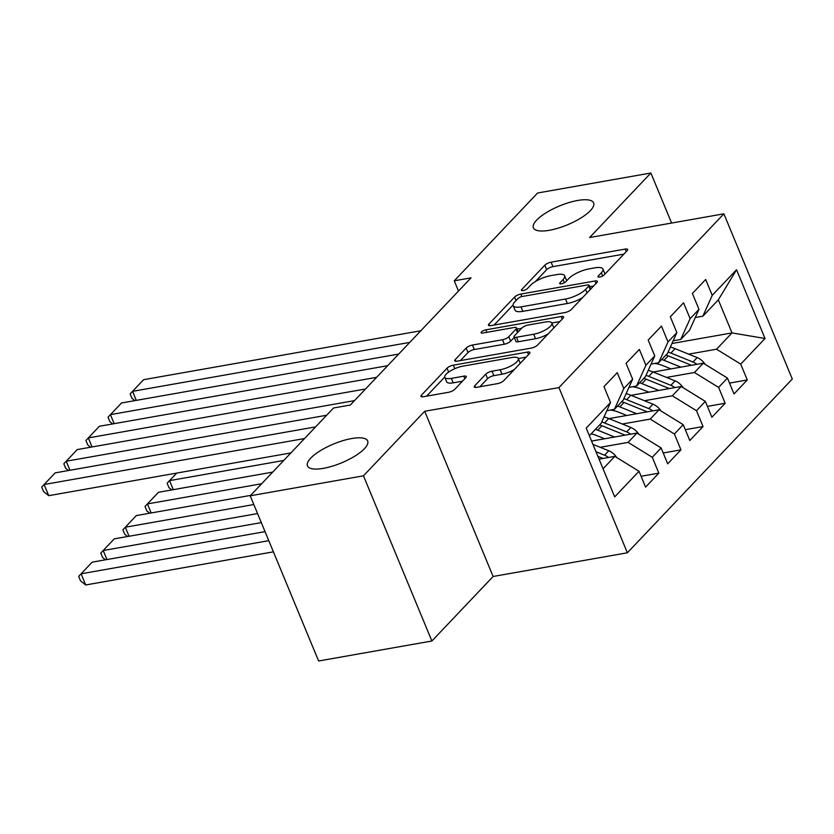 <?xml version="1.0" encoding="UTF-8"?>
<svg xmlns="http://www.w3.org/2000/svg" width="834" height="834" viewBox="0 0 834 834"><rect width="100%" height="100%" fill="white"/><g stroke="black" fill="none" stroke-linecap="round" stroke-linejoin="round"><path stroke-width="1.25" d="M599.719 277.044A3.492 1.095 -22.5 0 0 604.118 274.939L627.178 250.648A4.994 1.564 -22.5 0 0 627.668 249.46A4.994 1.564 -22.5 0 0 625.229 249.085L551.107 262.168A4.994 1.564 -22.5 0 0 544.821 265.181L521.761 289.481A3.492 1.095 -22.5 0 0 521.417 290.305A3.492 1.095 -22.5 0 0 523.126 290.566A3.492 1.095 -22.5 0 0 527.526 288.46L530.507 285.311A15.992 5.025 -22.5 0 1 550.628 275.668L556.81 274.584A15.992 5.025 -22.5 0 1 564.628 275.783A15.992 5.025 -22.5 0 1 563.044 279.578L560.052 282.716A3.492 1.095 -22.5 0 0 559.708 283.55A3.492 1.095 -22.5 0 0 561.418 283.81A3.492 1.095 -22.5 0 0 565.817 281.694L568.809 278.556A15.992 5.025 -22.5 0 1 588.929 268.913L595.101 267.818A15.992 5.025 -22.5 0 1 602.93 269.017A15.992 5.025 -22.5 0 1 601.335 272.812L598.353 275.96A3.492 1.095 -22.5 0 0 597.999 276.784A3.492 1.095 -22.5 0 0 599.719 277.044M351.708 438.528A32.578 10.227 -22.5 0 0 320.235 450.777A32.578 10.227 -22.5 0 0 307.465 465.904A32.578 10.227 -22.5 0 0 323.415 468.343A32.578 10.227 -22.5 0 0 354.888 456.083A32.578 10.227 -22.5 0 0 367.658 440.967A32.578 10.227 -22.5 0 0 351.708 438.528M577.66 200.473A32.578 10.227 -22.5 0 0 546.187 212.722A32.578 10.227 -22.5 0 0 533.416 227.849A32.578 10.227 -22.5 0 0 549.356 230.288A32.578 10.227 -22.5 0 0 580.839 218.028A32.578 10.227 -22.5 0 0 593.61 202.912A32.578 10.227 -22.5 0 0 577.66 200.473M474.775 385.746A4.994 1.564 -22.5 0 0 474.275 386.934A4.994 1.564 -22.5 0 0 476.725 387.31L497.512 383.64A4.994 1.564 -22.5 0 0 503.799 380.627L529.413 353.647A4.994 1.564 -22.5 0 0 529.913 352.459A4.994 1.564 -22.5 0 0 527.463 352.084L453.342 365.167A4.994 1.564 -22.5 0 0 447.055 368.18L421.451 395.16A4.994 1.564 -22.5 0 0 420.951 396.348A4.994 1.564 -22.5 0 0 423.401 396.723L448.515 392.293A4.994 1.564 -22.5 0 0 454.801 389.28L465.758 377.729A4.994 1.564 -22.5 0 0 466.258 376.541A4.994 1.564 -22.5 0 0 463.808 376.165L451.361 378.365A13.365 4.201 -22.5 0 1 444.814 377.364A13.365 4.201 -22.5 0 1 450.058 371.161A13.365 4.201 -22.5 0 1 462.964 366.136L511.763 357.525A13.365 4.201 -22.5 0 1 518.3 358.526A13.365 4.201 -22.5 0 1 513.066 364.729A13.365 4.201 -22.5 0 1 500.15 369.754L492.018 371.193A4.994 1.564 -22.5 0 0 485.732 374.205L474.775 385.746L475.463 387.424M363.468 475.818L431.887 641.002L493.123 576.482L424.704 411.287L363.468 475.818L250.2 495.803L333.548 407.993L350.322 405.032L471.043 277.847L454.259 280.808L458.502 291.056M424.704 411.287L558.947 387.591L723.881 213.827L792.3 379.022L627.366 552.786L558.947 387.591M671.61 223.053L650.874 173.003L589.638 237.523L723.881 213.827M650.874 173.003L537.607 192.998L454.259 280.808M565.004 312.531A4.994 1.564 -22.5 0 0 571.29 309.518L596.904 282.538A4.994 1.564 -22.5 0 0 597.394 281.36A4.994 1.564 -22.5 0 0 594.955 280.985L520.833 294.068A4.994 1.564 -22.5 0 0 514.547 297.081L488.943 324.061A4.994 1.564 -22.5 0 0 488.443 325.239A4.994 1.564 -22.5 0 0 490.882 325.614L565.004 312.531M563.159 318.098L537.544 345.078A4.994 1.564 -22.5 0 1 531.258 348.091L457.136 361.174A4.994 1.564 -22.5 0 1 454.697 360.799A4.994 1.564 -22.5 0 1 455.197 359.61L466.154 348.059A4.994 1.564 -22.5 0 1 472.44 345.047L502.495 339.74A4.994 1.564 -22.5 0 0 508.792 336.728L516.058 329.076A4.994 1.564 -22.5 0 0 516.559 327.887A4.994 1.564 -22.5 0 0 514.109 327.512L482.813 333.037A3.492 1.095 -22.5 0 1 481.103 332.776A3.492 1.095 -22.5 0 1 482.469 331.15A3.492 1.095 -22.5 0 1 485.857 329.837L561.209 316.534A4.994 1.564 -22.5 0 1 563.648 316.91A4.994 1.564 -22.5 0 1 563.159 318.098M671.954 343.514L732.012 332.912L718.324 299.875L736.558 269.736L712.236 295.351L705.668 279.505L692.408 293.485L698.965 309.331L690.125 318.651L683.557 302.794L670.296 316.774L676.864 332.62L668.013 341.94L661.456 326.094L648.185 340.063L654.753 355.92L645.912 365.229L639.344 349.383L626.073 363.363L632.641 379.209L623.801 388.529L617.233 372.673L603.972 386.653L610.53 402.499L601.147 423.328L589.367 435.734M736.558 269.736L765.028 338.489L740.717 364.114L716.531 349.217L688.644 354.137M729.521 383.098L747.274 379.96L740.717 364.114M747.274 379.96L734.014 393.94L727.446 378.083L718.606 387.403L694.43 372.506L666.533 377.427M707.409 406.387L725.173 403.249L718.606 387.403M725.173 403.249L711.902 417.229L705.335 401.383L696.494 410.693L672.319 395.796L644.421 400.727M685.308 429.677L703.062 426.549L696.494 410.693M703.062 426.549L689.791 440.519L683.234 424.673L674.383 433.993L650.207 419.095L622.32 424.016M663.197 452.977L680.951 449.839L674.383 433.993M680.951 449.839L667.69 463.819L661.122 447.962L652.282 457.282L628.096 442.385L600.209 447.305M641.085 476.266L658.839 473.128L652.282 457.282M658.839 473.128L645.579 487.108L639.011 471.262L614.689 496.876L586.219 428.123L610.53 402.499M606.85 410.682L614.418 409.348L623.259 400.028L632.641 379.209M623.801 388.529L614.418 409.348M603.055 468.771L614.835 456.365L599.062 459.148M639.011 471.262L614.835 456.365M628.961 387.393L636.53 386.059L645.37 376.739L654.753 355.92M645.912 365.229L636.53 386.059M628.096 442.385L636.947 433.065L591.577 441.071M661.122 447.962L636.947 433.065M651.062 364.093L658.631 362.759L667.481 353.449L676.864 332.62M668.013 341.94L658.631 362.759M650.207 419.095L659.058 409.775L608.966 418.616M683.234 424.673L659.058 409.775M673.174 340.804L680.742 339.469L689.582 330.149L698.965 309.331M690.125 318.651L680.742 339.469M672.319 395.796L681.159 386.486L631.077 395.326M705.335 401.383L681.159 386.486M695.285 317.514L702.854 316.18L718.324 299.875M712.236 295.351L702.854 316.18M694.43 372.506L703.27 363.186L653.189 372.027M727.446 378.083L703.27 363.186M250.2 495.803L318.619 660.997L431.887 641.002M493.123 576.482L627.366 552.786M716.531 349.217L732.012 332.912L765.028 338.489M604.9 274.115A15.992 5.025 -22.5 0 0 604.775 273.489L602.93 269.017M566.609 280.87A15.992 5.025 -22.5 0 0 566.484 280.245L564.628 275.783M623.884 254.12L552.952 266.64A4.994 1.564 -22.5 0 0 546.666 269.653L535.324 281.6M513.056 305.056L494.082 325.052M593.61 286.01L589.701 286.698M588.752 286.072A3.492 1.095 -22.5 0 0 589.096 285.249A3.492 1.095 -22.5 0 0 587.386 284.978L522.324 296.466A3.492 1.095 -22.5 0 0 517.924 298.572L514.776 301.887A15.992 5.025 -22.5 0 0 513.181 305.682A15.992 5.025 -22.5 0 0 521.01 306.881L565.483 299.031A15.992 5.025 -22.5 0 0 585.604 289.388L588.752 286.072L590.211 289.596M513.181 305.682L515.037 310.144A15.992 5.025 -22.5 0 0 522.855 311.343L521.01 306.881M582.643 297.571A15.992 5.025 -22.5 0 1 567.329 303.493L522.855 311.343M460.337 360.611L467.999 352.532L466.154 348.059M514.255 337.384L510.637 341.2A4.994 1.564 -22.5 0 1 504.351 344.213L474.285 349.519A4.994 1.564 -22.5 0 0 467.999 352.532M517.07 329.117L521.563 328.325M551.827 322.977L559.864 321.559M533.687 334.236A13.365 4.201 -22.5 0 0 546.604 329.211A13.365 4.201 -22.5 0 0 551.847 323.008A13.365 4.201 -22.5 0 0 545.3 322.007L528.11 325.041A4.994 1.564 -22.5 0 0 521.823 328.054L514.557 335.716A4.994 1.564 -22.5 0 0 514.057 336.894A4.994 1.564 -22.5 0 0 516.496 337.27L533.687 334.236L535.543 338.708A13.365 4.201 -22.5 0 0 548.24 333.808M553.797 327.96A13.365 4.201 -22.5 0 0 553.693 327.47L551.847 323.008M514.057 336.894L515.902 341.367A4.994 1.564 -22.5 0 0 518.352 341.742L516.496 337.27M535.543 338.708L518.352 341.742M514.307 369.556A13.365 4.201 -22.5 0 1 502.005 374.216L493.874 375.654A4.994 1.564 -22.5 0 0 487.577 378.667L479.915 386.747M520.239 363.311A13.365 4.201 -22.5 0 0 520.155 362.988L518.3 358.526L526.118 357.119M444.814 377.364L446.67 381.836A13.365 4.201 -22.5 0 0 453.206 382.837L451.361 378.365M462.463 381.201L453.206 382.837M444.731 377.051L426.591 396.16M705.137 364.343A13.49 10.467 -136.5 0 0 697.182 357.598L675.092 348.654A38.937 30.212 -136.5 0 0 670.359 347.048M680.919 367.137L664.031 360.298A38.937 30.212 -136.5 0 0 661.769 359.454M283.737 460.472L169.531 480.634L173.274 489.662M670.984 368.889L663.051 365.678A32.318 25.072 -136.5 0 0 654.68 363.457M696.922 364.312A13.49 10.467 -136.5 0 0 692.991 362.019L670.89 353.074A38.937 30.212 -136.5 0 0 668.097 352.063M665.97 355.034A38.937 30.212 43.5 0 1 668.232 355.878L690.333 364.812A13.49 10.467 43.5 0 1 691.386 365.292M176.693 473.087L167.123 483.199L168.968 487.661L171.804 489.923M409.765 342.399L132.543 391.344L136.286 400.372M420.826 330.754L143.594 379.689L130.135 393.909L131.98 398.371L134.827 400.633M683.036 387.633A13.49 10.467 -136.5 0 0 675.081 380.888L652.98 371.943A38.937 30.212 -136.5 0 0 648.247 370.348M261.626 483.762L147.42 503.924L158.47 492.279L272.676 472.117M658.818 390.427L641.93 383.588A38.937 30.212 -136.5 0 0 639.657 382.754M149.703 513.212L146.857 510.95L145.012 506.488L147.42 503.924L151.162 512.962M648.873 392.178L640.939 388.978A32.318 25.072 -136.5 0 0 632.568 386.757M674.81 387.601A13.49 10.467 -136.5 0 0 670.88 385.318L648.779 376.374A38.937 30.212 -136.5 0 0 645.996 375.352M643.858 378.323A38.937 30.212 43.5 0 1 646.131 379.168L668.222 388.112A13.49 10.467 43.5 0 1 669.275 388.581M660.924 410.922A13.49 10.467 -136.5 0 0 652.97 404.177L630.869 395.243A38.937 30.212 -136.5 0 0 626.136 393.638M253.807 504.539L125.308 527.213L136.369 515.568L250.575 495.406M636.707 413.716L619.818 406.888A38.937 30.212 -136.5 0 0 617.556 406.043M127.592 536.512L124.756 534.25L122.9 529.778L125.308 527.213L129.051 536.252M626.761 415.478L618.838 412.267A32.318 25.072 -136.5 0 0 610.457 410.047M652.709 410.891A13.49 10.467 -136.5 0 0 648.769 408.608L626.668 399.663A38.937 30.212 -136.5 0 0 623.884 398.642M621.757 401.613A38.937 30.212 43.5 0 1 624.02 402.457L646.121 411.402A13.49 10.467 43.5 0 1 647.163 411.871M387.664 365.699L110.432 414.634L114.175 423.672M398.715 354.054L121.493 402.989L108.024 417.198L109.88 421.66L112.715 423.922M365.553 388.988L88.321 437.923L92.063 446.961M376.603 377.343L99.382 426.278L85.912 440.488L87.768 444.949L90.604 447.222M638.813 434.222A13.49 10.467 -136.5 0 0 630.858 427.477L608.768 418.532A38.937 30.212 -136.5 0 0 604.035 416.927M261.292 522.605L103.207 550.513L114.258 538.868L257.55 513.567M614.595 437.016L597.707 430.177A38.937 30.212 -136.5 0 0 595.445 429.333M105.48 559.802L102.645 557.539L100.799 553.078L103.207 550.513L106.95 559.541M604.66 438.767L596.727 435.557A32.318 25.072 -136.5 0 0 591.181 433.826M630.598 434.191A13.49 10.467 -136.5 0 0 626.657 431.897L604.567 422.963A38.937 30.212 -136.5 0 0 601.773 421.941M599.646 424.913A38.937 30.212 43.5 0 1 601.908 425.757L624.009 434.691A13.49 10.467 43.5 0 1 625.062 435.171M616.701 457.512A13.49 10.467 -136.5 0 0 608.757 450.767L592.943 444.366M268.777 540.672L81.096 573.802L92.147 562.158L265.035 531.633M85.714 584.968L80.533 580.829L78.688 576.367L81.096 573.802L85.714 584.968L273.406 551.837M608.486 457.48A13.49 10.467 -136.5 0 0 604.556 455.197L595.987 451.726M597.915 456.375L601.898 457.991A13.49 10.467 43.5 0 1 602.951 458.46M326.667 415.249L66.22 461.223L69.962 470.251M354.492 400.633L77.27 449.568L63.811 463.787L65.657 468.249L68.492 470.512M304.556 438.538L44.108 484.512L48.737 495.677L290.899 452.925M315.606 426.893L55.159 472.868L41.7 487.077L43.545 491.539L48.737 495.677M602.648 275.991L601.335 272.812M560.542 283.883L560.052 282.716M564.357 282.747L563.044 279.578M522.24 290.649L521.761 289.481M546.666 269.653L544.821 265.181M552.952 266.64L551.107 262.168M626.271 251.597L625.229 249.085M598.833 277.128L598.353 275.96M489.631 325.729L488.943 324.061M516.006 300.594L514.547 297.081M521.865 296.56L520.833 294.068M595.997 283.497L594.955 280.985M567.329 303.493L565.483 299.031M587.063 292.911L585.604 289.388M455.885 361.278L455.197 359.61M474.285 349.519L472.44 345.047M504.351 344.213L502.495 339.74M510.637 341.2L508.792 336.728M517.518 332.589L516.058 329.076M486.879 332.318L485.857 329.837M562.252 319.047L561.209 316.534M487.577 378.667L485.732 374.205M493.874 375.654L492.018 371.193M502.005 374.216L500.15 369.754M464.851 378.688L463.808 376.165M422.14 396.838L421.451 395.16M448.671 372.079L447.055 368.18M454.801 368.701L453.342 365.167M528.506 354.606L527.463 352.084M670.89 353.074L675.092 348.654M664.031 360.298L668.232 355.878M692.991 362.019L697.182 357.598M689.582 365.605L690.333 364.812M648.779 376.374L652.98 371.943M641.93 383.588L646.131 379.168M670.88 385.318L675.081 380.888M667.471 388.894L668.222 388.112M626.668 399.663L630.869 395.243M619.818 406.888L624.02 402.457M648.769 408.608L652.97 404.177M645.37 412.194L646.121 411.402M604.567 422.963L608.768 418.532M597.707 430.177L601.908 425.757M626.657 431.897L630.858 427.477M623.259 435.484L624.009 434.691M604.556 455.197L608.757 450.767M601.147 458.773L601.898 457.991M590.691 289.085L589.096 285.249M518.206 331.869L516.559 327.887"/></g></svg>
